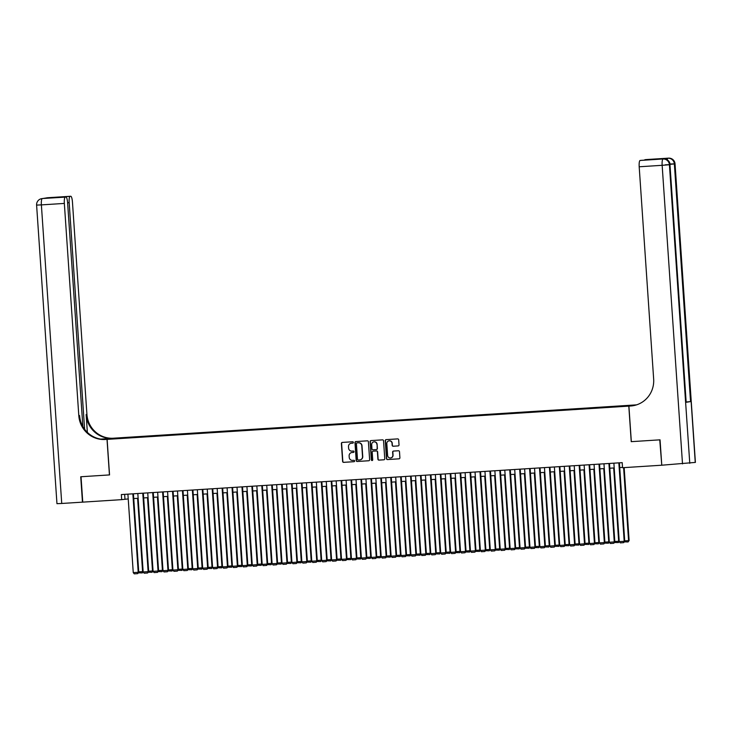 <?xml version="1.0" encoding="UTF-8"?>
<svg xmlns="http://www.w3.org/2000/svg" width="732" height="732" viewBox="0 0 732 732"><rect width="100%" height="100%" fill="white"/><g stroke="black" fill="none" stroke-linecap="round" stroke-linejoin="round"><path stroke-width="1.1" d="M353.373 442.421A0.695 0.686 -99 0 0 352.641 441.762L342.292 442.421A0.997 0.979 -99 0 0 341.387 443.482L342.613 461.425A0.997 0.979 -99 0 0 343.656 462.359L353.995 461.7A0.695 0.686 -99 0 0 354.636 460.959A0.695 0.686 -99 0 0 353.904 460.309L352.568 460.391A3.203 3.12 -99 0 1 349.228 457.399L349.127 455.899A3.203 3.12 -99 0 1 352.028 452.513L353.364 452.431A0.695 0.686 -99 0 0 354.004 451.69A0.695 0.686 -99 0 0 353.272 451.031L351.936 451.122A3.203 3.12 -99 0 1 348.597 448.13L348.496 446.63A3.203 3.12 -99 0 1 351.397 443.244L352.733 443.162A0.695 0.686 -99 0 0 353.373 442.421M628.44 405.427L624.488 405.766L628.44 405.427M398.117 445.925A0.997 0.979 -99 0 0 399.022 444.864L398.684 439.831A0.997 0.979 -99 0 0 397.641 438.898L386.157 439.63A0.997 0.979 -99 0 0 385.252 440.682L386.469 458.625A0.997 0.979 -99 0 0 387.512 459.568L399.004 458.827A0.997 0.979 -99 0 0 399.901 457.775L399.489 451.69A0.997 0.979 -99 0 0 398.446 450.756L393.532 451.068A0.997 0.979 -99 0 0 392.627 452.129L392.837 455.148A2.672 2.608 -99 0 1 390.65 457.948A2.672 2.608 -99 0 1 387.621 455.478L386.816 443.665A2.672 2.608 -99 0 1 389.003 440.856A2.672 2.608 -99 0 1 392.032 443.336L392.16 445.303A0.997 0.979 -99 0 0 393.203 446.236L398.29 445.898L393.203 446.236M695.254 462.441L675.041 163.822L695.4 462.404L661.774 465.213L660.044 439.831L631.231 441.661L659.752 439.85L661.774 465.186M631.231 441.661L628.806 406.123L107.119 439.374L115.235 438.093L636.566 404.86M661.481 465.232L622.548 467.721L622.2 462.642L121.338 494.567L121.686 499.645L82.762 502.134L81.032 476.742L109.544 474.922L107.119 439.374M368.406 441.762A0.997 0.979 -99 0 0 367.363 440.829L355.88 441.561A0.997 0.979 -99 0 0 354.974 442.613L356.191 460.556A0.997 0.979 -99 0 0 357.234 461.489L368.727 460.757A0.997 0.979 -99 0 0 369.633 459.705L368.406 441.762M371.014 440.591L382.507 439.859A0.997 0.979 -99 0 1 383.541 440.792L384.767 458.735A0.997 0.979 -99 0 1 383.861 459.797L378.947 460.108A0.997 0.979 -99 0 1 377.904 459.174L377.41 451.9A0.997 0.979 -99 0 0 376.367 450.967L373.1 451.168A0.997 0.979 -99 0 0 372.204 452.23L372.716 459.806A0.695 0.686 -99 0 1 372.14 460.538A0.695 0.686 -99 0 1 371.353 459.897L370.108 441.652A0.997 0.979 -99 0 1 371.014 440.591A0.997 0.979 -99 0 0 370.328 441.616L370.108 441.652M120.149 437.965L126.16 437.507L120.149 437.965M636.364 404.924L628.806 406.123M619.611 406.48L621.193 405.921L129.262 437.279L127.661 437.992M619.656 406.159L127.725 437.526M121.686 499.645L128.228 498.922M133.736 498.574L138.147 498.291M143.655 497.934L148.065 497.659M153.574 497.303L157.984 497.028M163.492 496.671L167.903 496.397M173.411 496.04L177.821 495.756M183.329 495.408L187.74 495.125M193.248 494.777L197.649 494.493M203.167 494.146L207.568 493.862M213.085 493.514L217.486 493.231M223.004 492.883L227.405 492.599M232.922 492.252L237.324 491.968M242.832 491.611L247.242 491.337M252.75 490.98L257.161 490.705M262.669 490.349L267.079 490.074M272.588 489.717L276.998 489.433M282.506 489.086L286.917 488.802M292.425 488.454L296.835 488.171M302.343 487.823L306.754 487.539M312.262 487.192L316.672 486.908M322.181 486.56L326.591 486.277M332.099 485.92L336.51 485.645M342.018 485.289L346.428 485.014M351.936 484.657L356.338 484.383M361.855 484.026L366.256 483.742M371.774 483.394L376.175 483.111M381.692 482.763L386.093 482.479M391.611 482.132L396.012 481.848M401.529 481.5L405.931 481.217M411.439 480.869L415.849 480.585M421.358 480.238L425.768 479.954M431.276 479.597L435.686 479.323M441.195 478.966L445.605 478.691M451.113 478.335L455.524 478.06M461.032 477.703L465.442 477.42M470.951 477.072L475.361 476.788M480.869 476.441L485.279 476.157M490.788 475.809L495.198 475.526M500.706 475.178L505.117 474.894M510.625 474.546L515.035 474.263M520.543 473.906L524.945 473.631M530.462 473.275L534.863 473M540.381 472.643L544.782 472.369M550.299 472.012L554.7 471.728M560.218 471.381L564.619 471.097M570.137 470.749L574.538 470.466M580.046 470.118L584.456 469.834M589.965 469.487L594.375 469.203M599.883 468.855L604.293 468.572M609.802 468.224L614.212 467.94M619.72 467.583L622.529 467.409M124.65 494.356L124.98 499.132M129.299 437.882L129.262 437.279M352.897 443.125L351.616 443.208A3.203 3.12 -99 0 0 351.223 443.263M351.854 452.532A3.203 3.12 -99 0 1 352.248 452.477L353.529 452.394M342.32 442.421A0.997 0.979 -99 0 0 341.606 443.446L342.832 461.389A0.997 0.979 -99 0 0 343.875 462.322L354.16 461.672M355.898 441.552A0.997 0.979 -99 0 0 355.194 442.586L356.411 460.529A0.997 0.979 -99 0 0 357.454 461.462L368.919 460.73M357.042 442.887A0.695 0.686 -99 0 0 356.411 443.629L357.481 459.376A0.695 0.686 -99 0 0 358.213 460.025L359.622 459.943A3.203 3.12 -99 0 0 362.523 456.548L361.791 445.788A3.203 3.12 -99 0 0 358.451 442.796L357.262 442.851A0.695 0.686 -99 0 0 357.143 442.869M360.016 459.888A3.203 3.12 -99 0 0 362.743 456.521L362.523 456.548M357.262 442.851L358.671 442.759A3.203 3.12 -99 0 1 362.011 445.751L362.743 456.521M384.053 459.76L378.947 460.108M373.146 451.168A0.997 0.979 -99 0 1 373.32 451.141L376.587 450.93A0.997 0.979 -99 0 1 377.63 451.864L378.124 459.138A0.997 0.979 -99 0 0 379.167 460.071M370.328 441.616L371.572 459.861A0.695 0.686 -99 0 0 372.249 460.51M376.889 444.342A2.672 2.608 -99 0 0 373.869 441.872A2.672 2.608 -99 0 0 371.682 444.681L371.966 448.844A0.997 0.979 -99 0 0 373.009 449.777L376.275 449.567A0.997 0.979 -99 0 0 377.172 448.506L377.108 444.315A2.672 2.608 -99 0 0 373.979 441.853M376.486 449.53A0.997 0.979 -99 0 0 377.392 448.478L377.172 448.506M377.108 444.315L377.392 448.478M389.113 440.838A2.672 2.608 -99 0 1 392.251 443.299L392.379 445.266A0.997 0.979 -99 0 0 393.423 446.2M390.751 457.93A2.672 2.608 -99 0 0 393.057 455.112L392.837 455.148M393.56 451.068A0.997 0.979 -99 0 0 392.846 452.092L393.057 455.112M386.176 439.621A0.997 0.979 -99 0 0 385.471 440.655L386.688 458.598A0.997 0.979 -99 0 0 387.731 459.531L399.196 458.799M137.598 498.327L142.594 571.601L143.133 571.518L142.328 572.909L138.385 572.845M138.732 571.848L142.594 571.601L142.109 572.946M132.858 493.835L138.211 572.296L138.76 572.204L133.416 493.798M127.899 494.155L133.251 572.607L138.211 572.296L137.717 573.632L134.249 573.851L133.251 572.607M138.76 572.204L137.717 573.632M44.313 198.409L42.831 198.5A6.112 1.327 -93.6 0 1 42.859 198.5L47.763 197.722A6.112 1.327 -93.6 0 1 47.79 197.722A6.112 1.327 -93.6 0 1 47.818 197.722L70.748 196.258A6.112 1.327 86.4 0 0 70.72 196.258L47.763 197.722A6.112 5.966 -99 0 0 47.223 197.786A6.112 6.112 0 0 1 47.79 197.722M42.859 198.5A6.112 1.327 -93.6 0 1 42.877 198.5A6.112 6.112 0 0 0 42.291 198.564A6.112 5.966 -99 0 1 42.831 198.5L65.24 197.128A6.112 1.327 86.4 0 0 64.343 203.423L41.376 204.887L61.735 503.47L82.46 502.152L80.73 476.761L109.544 474.912M113.552 438.358L101.007 439.154M113.552 438.349L115.134 438.102L113.451 438.212A25.455 24.842 81 0 1 86.925 414.404L72.459 202.142A6.112 1.327 86.4 0 0 70.748 196.258L70.08 196.359A6.112 1.327 86.4 0 0 69.174 202.663L67.609 202.764M100.668 439.099L112.664 438.331A25.455 24.842 81 0 1 86.138 414.522L87.355 432.365M109.443 474.931L107.018 439.383L105.335 439.493A25.455 24.842 81 0 1 78.809 415.685L64.343 203.423M107.018 439.383L104.209 439.41M84.619 429.245L69.174 202.663M61.735 503.47L56.959 503.68L36.6 205.097L41.376 204.887A6.112 1.327 -93.6 0 1 42.282 198.592A6.112 5.966 81 0 0 41.742 198.647A6.112 6.112 0 0 0 36.6 205.097M82.862 426.518L67.619 202.91A6.112 1.327 86.4 0 0 65.917 197.018A6.112 1.327 86.4 0 0 65.889 197.027L56.172 197.64M65.24 197.128L65.889 197.027M105.335 439.493L106.122 439.365A25.455 24.842 81 0 1 79.596 415.556L78.809 415.685M65.917 197.018L51.011 197.969M665.91 159.21A6.112 1.327 -93.6 0 1 666.495 158.332L662.112 159.018A6.112 1.327 -93.6 0 1 662.14 159.018A6.112 1.327 -93.6 0 1 662.167 159.018M631.332 441.661L628.907 406.114L633.272 405.684M628.907 406.114L630.591 406.004A25.455 24.842 -99 0 0 632.832 405.757A25.455 24.842 -99 0 0 653.658 379.039L639.192 166.777A6.112 1.327 -93.6 0 1 640.088 160.473L662.112 159.018M655.497 159.43L640.088 160.473M640.738 160.372A6.112 1.327 -93.6 0 1 640.765 160.372A6.112 1.327 -93.6 0 1 640.793 160.372L655.616 159.43M686.168 402.289L669.963 164.645L686.168 402.289L690.551 401.594L686.287 401.978M644.508 160.134A6.112 1.327 -93.6 0 1 644.929 159.713L659.807 158.762M666.495 158.332L644.929 159.713M645.578 159.613A6.112 1.327 -93.6 0 1 645.606 159.603A6.112 1.327 -93.6 0 1 645.624 159.603L668.563 158.149A6.112 1.327 86.4 0 0 668.536 158.149A6.112 5.966 -99 0 1 674.904 163.858L674.355 163.95L690.551 401.594M630.591 406.004L631.387 405.876A25.455 24.842 -99 0 0 633.226 405.693M147.516 497.696L152.512 570.969L153.052 570.887M148.651 571.216L152.512 570.969L152.027 572.305L148.303 572.214M153.052 570.896L152.027 572.305M157.435 497.055L162.431 570.338L162.971 570.246M158.57 570.585L162.431 570.338L161.946 571.674L158.222 571.582M162.971 570.265L161.946 571.674M167.354 496.424L172.349 569.706L172.889 569.615L172.084 571.006L168.14 570.951M168.488 569.953L172.349 569.706L171.864 571.042M177.272 495.793L182.268 569.075L182.808 568.984L182.003 570.374L178.059 570.319M178.407 569.313L182.268 569.075L181.783 570.411M142.777 493.203L148.129 571.665L148.678 571.573L143.335 493.167M137.817 493.524L143.17 571.976L148.129 571.665L147.635 573L144.167 573.22L143.17 571.976M148.678 571.573L147.635 573M152.695 492.572L158.048 571.024L158.597 570.942L153.253 492.535M147.736 492.892L153.089 571.344L158.048 571.024L157.554 572.369L154.086 572.589L153.089 571.344M158.597 570.942L157.554 572.369M162.614 491.941L167.967 570.393L168.516 570.31L163.163 491.904M157.655 492.252L163.007 570.713L167.967 570.393L167.472 571.738L164.005 571.957L163.007 570.713M168.516 570.31L167.472 571.738M172.532 491.309L177.885 569.761L178.434 569.679L173.081 491.273M167.573 491.62L172.926 570.082L177.885 569.761L177.391 571.106L173.923 571.326L172.926 570.082M178.434 569.679L177.391 571.106M187.191 495.161L192.187 568.435L192.726 568.352L191.921 569.743L187.968 569.688M188.325 568.682L192.187 568.435L191.702 569.78M182.451 490.678L187.804 569.13L188.344 569.048L183 490.641M177.492 490.989L182.844 569.45L187.804 569.13L187.31 570.475L183.842 570.695L182.844 569.45M188.344 569.048L187.31 570.475M197.109 494.53L202.105 567.803L202.645 567.721L201.84 569.112L197.887 569.048M198.244 568.05L202.105 567.803L201.62 569.148M192.37 490.047L197.713 568.499L198.262 568.416L192.919 490.01M187.41 490.358L192.763 568.819L197.713 568.499L197.228 569.844L193.76 570.063L192.763 568.819M198.262 568.416L197.228 569.844M207.028 493.899L212.024 567.172L212.564 567.09M208.162 567.419L212.024 567.172L211.53 568.517L207.806 568.416M212.564 567.099L211.53 568.517M202.288 489.406L207.632 567.867L208.181 567.776L202.837 489.379M197.329 489.726L202.673 568.178L207.632 567.867L207.147 569.212L203.679 569.432L202.673 568.178M208.181 567.776L207.147 569.212M216.947 493.267L221.942 566.541L222.482 566.458L221.668 567.849L217.724 567.785M218.081 566.788L221.942 566.541L221.448 567.886M212.207 488.775L217.55 567.236L218.099 567.144L212.756 488.738M207.248 489.095L212.591 567.547L217.55 567.236L217.065 568.572L213.598 568.801L212.591 567.547M218.099 567.144L217.065 568.572M226.865 492.636L231.861 565.909L232.401 565.827L231.587 567.218L227.643 567.154M228 566.156L231.861 565.909L231.367 567.254M222.125 488.143L227.469 566.605L228.018 566.513L222.674 488.107M217.166 488.464L222.51 566.916L227.469 566.605L226.984 567.941L223.507 568.169L222.51 566.916M228.018 566.513L226.984 567.941M236.784 492.005L241.78 565.278L242.319 565.196L241.505 566.586L237.561 566.522M237.918 565.525L241.78 565.278L241.285 566.623M232.044 487.512L237.388 565.973L237.937 565.882L232.593 487.475M227.085 487.832L232.428 566.284L237.388 565.973L236.903 567.309L233.426 567.529L232.428 566.284M237.937 565.882L236.903 567.309M246.702 491.364L251.698 564.647L252.238 564.555L251.424 565.955L247.48 565.891M247.828 564.894L251.698 564.647L251.204 565.982M241.963 486.881L247.306 565.342L247.855 565.25L242.512 486.844M237.003 487.201L242.347 565.653L247.306 565.342L246.821 566.678L243.344 566.897L242.347 565.653M247.855 565.25L246.821 566.678M256.621 490.733L261.617 564.015L262.157 563.924M257.746 564.262L261.617 564.015L261.123 565.351L257.399 565.26M262.157 563.942L261.123 565.351M251.881 486.249L257.225 564.701L257.774 564.619L252.43 486.213M246.922 486.56L252.266 565.022L257.225 564.701L256.74 566.046L253.263 566.266L252.266 565.022M257.774 564.619L256.74 566.046M266.54 490.101L271.535 563.384L272.075 563.292M267.665 563.622L271.535 563.384L271.041 564.72L267.317 564.628M272.075 563.311L271.041 564.72M261.8 485.618L267.143 564.07L267.692 563.988L262.349 485.581M256.841 485.929L262.184 564.39L267.143 564.07L266.658 565.415L263.181 565.635L262.184 564.39M267.692 563.988L266.658 565.415M276.458 489.47L281.454 562.743L281.994 562.661L281.18 564.052L277.236 563.997M277.584 562.99L281.454 562.743L280.96 564.088M271.709 484.987L277.062 563.439L277.611 563.356L272.267 484.95M266.75 485.298L272.103 563.759L277.062 563.439L276.577 564.784L273.1 565.003L272.103 563.759M277.611 563.356L276.577 564.784M286.377 488.839L291.363 562.112L291.903 562.03M287.502 562.359L291.363 562.112L290.878 563.457L287.154 563.366M291.912 562.039L290.878 563.457M281.628 484.355L286.981 562.807L287.53 562.725L282.186 484.319M276.669 484.666L282.021 563.128L286.981 562.807L286.487 564.152L283.019 564.372L282.021 563.128M287.53 562.725L286.487 564.152M296.286 488.207L301.282 561.481L301.822 561.398L301.017 562.789L297.073 562.725M297.421 561.728L301.282 561.481L300.797 562.826M291.546 483.724L296.899 562.176L297.448 562.094L292.105 483.687M286.587 484.035L291.94 562.496L296.899 562.176L296.405 563.521L292.937 563.741L291.94 562.496M297.448 562.094L296.405 563.521M306.205 487.576L311.201 560.849L311.74 560.767L310.935 562.158L306.992 562.094M307.339 561.096L311.201 560.849L310.716 562.194M301.465 483.083L306.818 561.545L307.367 561.453L302.023 483.056M296.506 483.404L301.858 561.856L306.818 561.545L306.324 562.89L302.856 563.109L301.858 561.856M307.367 561.453L306.324 562.89M316.123 486.945L321.119 560.218L321.659 560.136M317.258 560.465L321.119 560.218L320.634 561.563L316.91 561.462M321.659 560.145L320.634 561.563M311.384 482.452L316.736 560.913L317.285 560.822L311.942 482.415M306.424 482.772L311.777 561.224L316.736 560.913L316.242 562.249L312.774 562.478L311.777 561.224M317.285 560.822L316.242 562.249M326.042 486.313L331.038 559.587L331.578 559.504L330.773 560.895L326.829 560.831M327.177 559.834L331.038 559.587L330.553 560.932M321.302 481.821L326.655 560.282L327.204 560.19L321.851 481.784M316.343 482.141L321.696 560.593L326.655 560.282L326.161 561.618L322.693 561.847L321.696 560.593M327.204 560.19L326.161 561.618M335.961 485.682L340.956 558.955L341.496 558.873L340.691 560.264L336.747 560.2M337.095 559.202L340.956 558.955L340.472 560.291M331.221 481.189L336.574 559.651L337.123 559.559L331.77 481.153M326.262 481.51L331.614 559.962L336.574 559.651L336.079 560.987L332.612 561.206L331.614 559.962M337.123 559.559L336.079 560.987M345.879 485.042L350.875 558.324L351.415 558.232L350.61 559.632L346.666 559.568M347.014 558.571L350.875 558.324L350.39 559.66M341.139 480.558L346.492 559.01L347.041 558.928L341.688 480.521M336.18 480.878L341.533 559.33L346.492 559.01L345.998 560.355L342.53 560.575L341.533 559.33M347.041 558.928L345.998 560.355M355.798 484.41L360.794 557.692L361.334 557.601L360.528 558.992L356.575 558.937M356.932 557.94L360.794 557.692L360.309 559.028M351.058 479.927L356.411 558.379L356.951 558.296L351.607 479.89M346.099 480.238L351.452 558.699L356.411 558.379L355.917 559.724L352.449 559.943L351.452 558.699M356.951 558.296L355.917 559.724M365.716 483.779L370.712 557.061L371.252 556.97M366.851 557.299L370.712 557.061L370.227 558.397L366.494 558.306M371.252 556.988L370.227 558.397M360.977 479.295L366.32 557.747L366.869 557.665L361.526 479.259M356.017 479.606L361.37 558.068L366.32 557.747L365.835 559.092L362.367 559.312L361.37 558.068M366.869 557.665L365.835 559.092M375.635 483.147L380.631 556.421L381.171 556.338M376.77 556.668L380.631 556.421L380.137 557.766L376.413 557.674M381.171 556.347L380.137 557.766M370.895 478.664L376.239 557.116L376.788 557.034L371.444 478.627M365.936 478.975L371.28 557.436L376.239 557.116L375.754 558.461L372.286 558.681L371.28 557.436M376.788 557.034L375.754 558.461M385.554 482.516L390.549 555.789L391.089 555.707L390.275 557.098L386.331 557.034M386.688 556.036L390.549 555.789L390.055 557.134M380.814 478.033L386.157 556.485L386.706 556.402L381.363 477.996M375.855 478.344L381.198 556.805L386.157 556.485L385.673 557.83L382.205 558.049L381.198 556.805M386.706 556.402L385.673 557.83M395.472 481.885L400.468 555.158L401.008 555.076L400.194 556.466L396.25 556.402M396.607 555.405L400.468 555.158L399.974 556.503M390.732 477.392L396.076 555.853L396.625 555.762L391.281 477.365M385.773 477.712L391.117 556.174L396.076 555.853L395.591 557.198L392.114 557.418L391.117 556.174M396.625 555.762L395.591 557.198M405.391 481.253L410.387 554.527L410.927 554.444L410.112 555.835L406.168 555.771M406.516 554.774L410.387 554.527L409.893 555.872M400.651 476.761L405.995 555.222L406.544 555.131L401.2 476.733M395.692 477.081L401.035 555.533L405.995 555.222L405.51 556.558L402.033 556.787L401.035 555.533M406.544 555.131L405.51 556.558M415.309 480.622L420.305 553.895L420.845 553.813L420.031 555.204L416.087 555.14M416.435 554.142L420.305 553.895L419.811 555.24M410.57 476.129L415.913 554.591L416.462 554.499L411.119 476.093M405.61 476.45L410.954 554.902L415.913 554.591L415.428 555.927L411.951 556.155L410.954 554.902M416.462 554.499L415.428 555.927M425.228 479.991L430.224 553.264L430.764 553.182M426.353 553.511L430.224 553.264L429.73 554.609L426.006 554.508M430.764 553.191L429.73 554.609M420.488 475.498L425.832 553.959L426.381 553.868L421.037 475.461M415.529 475.818L420.873 554.27L425.832 553.959L425.347 555.295L421.87 555.515L420.873 554.27M426.381 553.868L425.347 555.295M435.147 479.359L440.142 552.633L440.682 552.541M436.272 552.88L440.142 552.633L439.648 553.968L435.924 553.877M440.682 552.559L439.648 553.968M430.407 474.867L435.75 553.328L436.299 553.236L430.956 474.83M425.448 475.187L430.791 553.639L435.75 553.328L435.266 554.664L431.788 554.883L430.791 553.639M436.299 553.236L435.266 554.664M445.065 478.719L450.061 552.001L450.601 551.91L449.787 553.31L445.843 553.246M446.191 552.248L450.061 552.001L449.567 553.337M440.316 474.235L445.669 552.687L446.218 552.605L440.874 474.199M435.357 474.546L440.71 553.008L445.669 552.687L445.184 554.033L441.707 554.252L440.71 553.008M446.218 552.605L445.184 554.033M454.984 478.088L459.971 551.37L460.51 551.278L459.705 552.669L455.762 552.614M456.109 551.617L459.971 551.37L459.486 552.706M450.235 473.604L455.588 552.056L456.137 551.974L450.793 473.567M445.276 473.915L450.628 552.376L455.588 552.056L455.094 553.401L451.626 553.621L450.628 552.376M456.137 551.974L455.094 553.401M464.893 477.456L469.889 550.729L470.429 550.647L469.624 552.038L465.68 551.983M466.028 550.976L469.889 550.729L469.404 552.074M460.154 472.973L465.506 551.425L466.055 551.342L460.712 472.936M455.194 473.284L460.547 551.745L465.506 551.425L465.012 552.77L461.544 552.989L460.547 551.745M466.055 551.342L465.012 552.77M474.812 476.825L479.808 550.098L480.348 550.016L479.542 551.406L475.599 551.352M475.946 550.345L479.808 550.098L479.323 551.443M470.072 472.341L475.425 550.793L475.974 550.711L470.63 472.305M465.113 472.652L470.466 551.114L475.425 550.793L474.931 552.138L471.463 552.358L470.466 551.114M475.974 550.711L474.931 552.138M484.73 476.193L489.726 549.467L490.266 549.384M485.865 549.714L489.726 549.467L489.241 550.812L485.517 550.711M490.266 549.393L489.241 550.812M479.991 471.71L485.343 550.162L485.892 550.08L480.549 471.673M475.031 472.021L480.384 550.482L485.343 550.162L484.849 551.507L481.382 551.727L480.384 550.482M485.892 550.08L484.849 551.507M494.649 475.562L499.645 548.835L500.185 548.753L499.38 550.144L495.436 550.08M495.784 549.082L499.645 548.835L499.16 550.18M489.909 471.069L495.262 549.531L495.811 549.439L490.458 471.042M484.95 471.39L490.303 549.842L495.262 549.531L494.768 550.876L491.3 551.095L490.303 549.842M495.811 549.439L494.768 550.876M504.568 474.931L509.563 548.204L510.103 548.122L509.298 549.512L505.354 549.448M505.702 548.451L509.563 548.204L509.079 549.549M499.828 470.438L505.181 548.899L505.73 548.808L500.377 470.402M494.869 470.758L500.221 549.21L505.181 548.899L504.687 550.235L501.219 550.464L500.221 549.21M505.73 548.808L504.687 550.235M514.486 474.299L519.482 547.573L520.022 547.49L519.217 548.881L515.264 548.817M515.621 547.82L519.482 547.573L518.997 548.918M509.747 469.807L515.099 548.268L515.648 548.177L510.296 469.77M504.787 470.127L510.14 548.579L515.099 548.268L514.605 549.604L511.137 549.833L510.14 548.579M515.648 548.177L514.605 549.604M524.405 473.668L529.401 546.941L529.941 546.859L529.135 548.25L525.183 548.186M525.539 547.188L529.401 546.941L528.916 548.277M519.665 469.175L525.018 547.637L525.558 547.545L520.214 469.139M514.706 469.496L520.059 547.948L525.018 547.637L524.524 548.973L521.056 549.192L520.059 547.948M525.558 547.545L524.524 548.973M534.323 473.028L539.319 546.31L539.859 546.218M535.458 546.557L539.319 546.31L538.834 547.646L535.101 547.554M539.859 546.237L538.834 547.646M529.584 468.544L534.927 546.996L535.476 546.914L530.133 468.507M524.624 468.864L529.968 547.316L534.927 546.996L534.442 548.341L530.975 548.561L529.968 547.316M535.476 546.914L534.442 548.341M544.242 472.396L549.238 545.679L549.778 545.587M545.377 545.926L549.238 545.679L548.744 547.014L545.02 546.923M549.778 545.605L548.744 547.014M539.502 467.913L544.846 546.365L545.395 546.282L540.051 467.876M534.543 468.224L539.887 546.685L544.846 546.365L544.361 547.71L540.893 547.929L539.887 546.685M545.395 546.282L544.361 547.71M554.161 471.765L559.157 545.047L559.696 544.956L558.882 546.346L554.938 546.292M555.295 545.285L559.157 545.047L558.662 546.383M549.421 467.281L554.764 545.733L555.313 545.651L549.97 467.245M544.462 467.592L549.805 546.054L554.764 545.733L554.28 547.078L550.803 547.298L549.805 546.054M555.313 545.651L554.28 547.078M564.079 471.133L569.075 544.407L569.615 544.324L568.801 545.715L564.857 545.66M565.214 544.654L569.075 544.407L568.581 545.752M559.339 466.65L564.683 545.102L565.232 545.02L559.889 466.613M554.38 466.961L559.724 545.422L564.683 545.102L564.198 546.447L560.721 546.667L559.724 545.422M565.232 545.02L564.198 546.447M573.998 470.502L578.994 543.775L579.534 543.693L578.719 545.084L574.776 545.02M575.123 544.022L578.994 543.775L578.5 545.12M569.258 466.019L574.602 544.471L575.151 544.388L569.807 465.982M564.299 466.33L569.642 544.791L574.602 544.471L574.117 545.816L570.64 546.035L569.642 544.791M575.151 544.388L574.117 545.816M583.916 469.871L588.912 543.144L589.452 543.062L588.638 544.452L584.694 544.388M585.042 543.391L588.912 543.144L588.418 544.489M579.177 465.378L584.52 543.839L585.069 543.757L579.726 465.351M574.217 465.698L579.561 544.16L584.52 543.839L584.035 545.184L580.558 545.404L579.561 544.16M585.069 543.757L584.035 545.184M593.835 469.239L598.831 542.513L599.371 542.43M594.96 542.76L598.831 542.513L598.337 543.858L594.613 543.757M599.371 542.439L598.337 543.858M589.095 464.747L594.439 543.208L594.988 543.117L589.644 464.719M584.136 465.067L589.48 543.519L594.439 543.208L593.954 544.553L590.477 544.773L589.48 543.519M594.988 543.117L593.954 544.553M603.754 468.608L608.75 541.881L609.289 541.799L608.475 543.19L604.531 543.126M604.879 542.128L608.75 541.881L608.255 543.226M599.005 464.115L604.358 542.577L604.907 542.485L599.563 464.079M594.055 464.436L599.398 542.888L604.358 542.577L603.873 543.913L600.396 544.141L599.398 542.888M604.907 542.485L603.873 543.913M613.672 467.977L618.668 541.25L619.208 541.168L618.394 542.558L614.45 542.494M614.798 541.497L618.668 541.25L618.174 542.595M608.923 463.484L614.276 541.945L614.825 541.854L609.482 463.447M603.964 463.804L609.317 542.256L614.276 541.945L613.791 543.281L610.314 543.501L609.317 542.256M614.825 541.854L613.791 543.281M623.609 467.647L628.578 540.619L629.127 540.527L624.158 467.611M624.716 540.866L628.578 540.619L628.093 541.954L624.369 541.863M629.127 540.527L628.093 541.954M618.842 462.853L624.195 541.314L624.744 541.222L619.4 462.816M613.883 463.173L619.235 541.625L624.195 541.314L623.701 542.65L620.233 542.87L619.235 541.625M624.744 541.222L623.701 542.65M112.664 438.331L113.451 438.212M86.138 414.522L86.925 414.404M55.202 197.311L70.08 196.359M46.949 197.997A6.112 1.327 -93.6 0 1 47.214 197.814A6.112 5.966 81 0 0 46.674 197.869A6.112 6.112 0 0 0 45.32 198.253M663.659 158.926A6.112 1.327 86.4 0 0 663.622 158.926A6.112 5.966 -99 0 1 669.963 164.645L669.414 164.727L689.773 463.31M682.508 463.896L662.149 165.313L639.192 166.777M665.333 164.81L670.109 164.609A6.112 6.112 0 0 0 663.622 158.926A6.112 1.327 86.4 0 0 663.595 158.926L662.14 159.018M662.149 165.313L669.414 164.727A6.112 5.966 81 0 0 663.055 159.018A6.112 1.327 86.4 0 0 662.149 165.313M668.563 158.149A6.112 6.112 0 0 1 675.041 163.822L670.265 164.032M670.082 164.325L674.355 163.95A6.112 5.966 81 0 0 667.987 158.231A6.112 1.327 86.4 0 0 667.227 159.823M46.674 197.869L47.223 197.786M41.742 198.647L42.291 198.564"/></g></svg>
